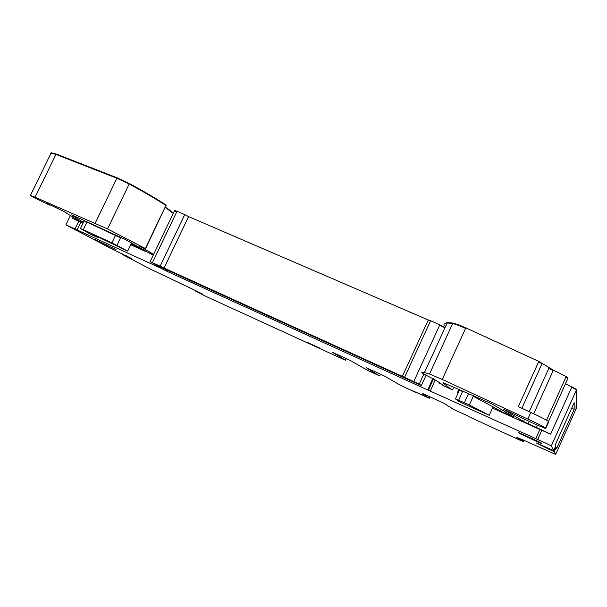 <?xml version="1.0" encoding="UTF-8"?>
<svg xmlns="http://www.w3.org/2000/svg" width="607" height="607" viewBox="0 0 607 607"><rect width="100%" height="100%" fill="white"/><g stroke="black" fill="none" stroke-linecap="round" stroke-linejoin="round"><path stroke-width="0.91" d="M372.819 371.856L379.709 375.945L367.576 370.369L350.049 360.361L331.953 352.022L340.823 357.326L341.301 356.294M372.804 371.833L366.416 367.819L383.965 375.809L401.068 385.62L416.994 393.055L413.155 390.961L429.27 398.275L429.931 396.826M429.27 398.275L422.707 394.087L424.24 394.679L424.414 394.3M468.521 416.25L453.649 409.437L443.626 403.147L423.921 394.072L422.131 393.321L424.24 394.679M522.71 440.887L522.521 441.304L521.261 440.803L468.422 416.478M523.833 440.803L523.583 441.228L516.299 438.353L520.935 440.181M524.114 440.371L523.894 440.834L516.777 437.48L523.355 440.052L555.648 454.423L576.187 408.625L576.65 389.489L565.527 383.692M571.711 408.17L574.169 409.376L574.169 402.684L555.261 444.832L555.739 446.001L553.69 450.576L551.315 445.925L546.459 443.467L429.589 390.771M574.169 409.376L556.702 448.33L556.224 447.177L554.229 451.638L555.648 454.423M549.092 448.482L548.789 449.157L536.118 442.867L553.69 450.576M535.708 438.74L539.866 429.498L492.482 408.101M501.397 409.437L500.623 411.136L505.388 413.45L513.826 416.979L491.852 403.845L443.292 382.721C444.043 384.125 447.147 386.515 452.587 389.899L443.019 385.566C442.488 384.618 439.582 382.569 434.308 379.428L422.351 373.305C421.243 372.243 421.933 371.985 424.445 372.554L429.521 374.033L442.237 379.413L465.819 327.871C459.878 325.223 455.561 323.622 452.875 323.068L447.397 322.507L444.218 323.804M161.508 267.475L161.09 268.317L166.493 271.079L429.574 390.802M122.531 253.901L122.28 254.416L150.164 269.007L191.053 288.408L202.958 294.281L195.386 290.973L206.683 296.74L341.953 358.684L345.52 360.239L340.823 357.326M80.594 221.821L72.468 218.254L78.743 221.244L74.987 229.014L65.897 224.84L111.817 248.946L131.833 258.628L122.28 254.416M555.382 446.798L556.224 447.177M455.379 398.852L458.763 401.47L489.212 415.309L469.34 404.99L455.379 398.852M462.875 391.029L458.71 400.172M464.385 402.661L468.566 393.488M473.589 395.658L469.34 404.99M500.623 411.136L493.051 406.849L489.212 415.309M80.579 221.843L63.174 211.077L47.49 203.626L49.288 204.954L49.486 204.551M530.822 412.419C541.505 417.373 547.377 420.423 548.432 421.554L545.496 428.094C544.403 427.032 538.515 424.02 527.824 419.058L530.822 412.419L518.348 406.644L538.804 361.385L465.819 327.871M527.824 419.058L442.237 379.413M567.985 378.214L566.202 376.53L553.387 370.164L538.804 361.385M548.432 421.554L548.614 422.115M545.496 428.094L545.716 428.572L548.629 422.077M503.78 409.27L534.972 424.103L545.716 428.572M145.559 248.658L165.923 205.507C157.479 199.862 145.232 192.7 129.185 184.012L107.53 228.93L35.092 197.184L30.426 195.408L33.431 197.351L49.288 204.954M503.727 409.384L523.606 421.516L528.28 423.785L536.413 427.457L537.415 425.226M117.113 177.805L116.901 178.246L129.185 184.012L129.397 183.572L117.113 177.805L56.148 153.981L51.2 152.82M539.866 429.498L550.648 434.134L536.413 427.457M139.807 246.222L145.316 248.506L107.53 228.93M166.143 205.69L166.128 205.083C157.691 199.43 145.445 192.26 129.397 183.572M139.777 246.29L143.093 248.157L143.298 247.724M143.093 248.157L153.624 254.363M173.435 212.958L165.483 207.078M152.44 262.641L177.024 211.259L184.771 214.597L160.142 266.147L150.126 261.67L156.849 265.358L421.334 385.551L426.106 375.134M177.024 211.259L174.596 210.53M184.771 214.597L188.602 216.593L164.042 268.028L160.142 266.147M423.845 374.087L419.247 384.11L402.373 376.363L428.292 320.003L188.602 216.593M402.373 376.363L164.042 268.028M404.603 377.273L430.621 320.686L428.292 320.003M445.128 327.446L430.621 320.686M419.247 384.11L421.334 385.551M149.747 252.907L149.565 253.278L125.717 239.682L74.251 215.971L71.55 214.901L83.402 222.397M130.915 244.363L133.874 246.093L131.423 245.084L146.37 251.837L140.877 249.151L141.393 248.066M91.505 233.839L127.675 251.108L131.203 243.756L140.877 249.151M91.467 233.915L97.78 237.527L98.114 236.836M127.675 251.108L111.9 242.891L83.296 229.666L80.655 228.596L90.496 234.219L97.78 237.527M78.743 221.244L83 223.224M149.565 253.278L153.328 254.978M115.998 249.462L94.555 239.31L115.907 249.644M537.165 441.691L519.251 433.375L518.469 432.556L536.277 440.515L540.989 442.822L541.345 443.482L537.165 441.691L537.453 441.054M74.987 229.014L161.09 268.317M548.789 449.157L554.229 451.638M523.894 440.834L519.509 439.104M523.636 441.243L519.455 439.21M520.798 440.477L522.521 441.304M319.995 348.251L306.747 342.105L319.995 348.251M380.475 374.208L379.694 375.915M374.337 371.401L373.927 372.288M551.315 445.925L576.445 389.952L576.02 408.997M435.166 379.944L430.416 390.825M457.534 392.319L458.907 389.307M439.157 384.026L439.711 382.812M427.76 390.028L432.837 378.305M166.493 271.079L167.13 269.774M163.791 269.774L164.398 268.529M126.514 255.82L126.309 256.253M346.172 358.525L345.421 360.141M462.663 391.5L459.309 390.24M493.051 406.849L473.301 396.295M465.584 328.372C459.651 325.724 455.341 324.123 452.647 323.569L429.521 374.033M452.875 323.068L452.647 323.569L447.169 322.992C444.392 323.045 443.429 323.888 444.278 325.511M72.468 218.254L73.083 216.995M78.667 221.054L78.857 220.652M505.965 412.176L505.388 413.45M509.592 415.355L509.941 414.581M538.576 361.893L542.021 363.707L542.248 363.206M542.021 363.707L521.883 408.283M533.728 413.762L553.159 370.665L548.842 368.267L529.251 411.69M548.842 368.267L549.069 367.766M548.462 421.63L567.902 378.404L565.974 377.03L546.543 420.211M565.974 377.03L566.202 376.53M553.159 370.665L553.387 370.164M453.854 387.129L452.587 389.899M524.623 419.255L523.606 421.516M529.327 421.455L528.28 423.785M95.2 223.171L116.901 178.253L55.943 154.398L35.092 197.184M56.148 153.981L55.943 154.398L50.996 153.237M550.648 434.134L571.953 386.727M166.128 205.083L145.316 248.506M571.741 387.19L576.445 389.952L576.65 389.489M165.286 207.488L173.245 213.361M176.819 211.676L174.399 210.948M444.916 327.909L439.68 325.147L439.893 324.684M413.822 381.462L439.673 325.147M87.059 221.874L84.085 220.986M120.823 237.42L120.611 237.853L86.93 222.147L83.296 229.666M111.9 242.891L115.679 235.053M120.611 237.853L116.992 245.372M146.712 251.116L146.37 251.837M100.861 242.663L101.081 242.223M106.035 245.145L106.293 244.598M519.251 433.375L519.471 432.905M523.902 435.644L524.19 435.007M80.86 222.253L77.104 230.015M158.738 266.215L158.351 266.997M541.823 430.317L537.658 439.589M523.583 440.712L523.401 441.122M374.352 371.408L373.942 372.303M346.293 358.578L345.535 360.209M459.658 389.633L455.47 398.822M447.397 322.507L424.445 372.554M49.713 204.658L49.493 205.105M51.307 152.607L30.426 195.408M174.641 210.447L150.126 261.67M84.274 220.584L80.473 228.452M70.473 215.402L65.897 224.84M433.497 378.783L428.572 390.043M379.716 375.93L380.506 374.223"/></g></svg>
